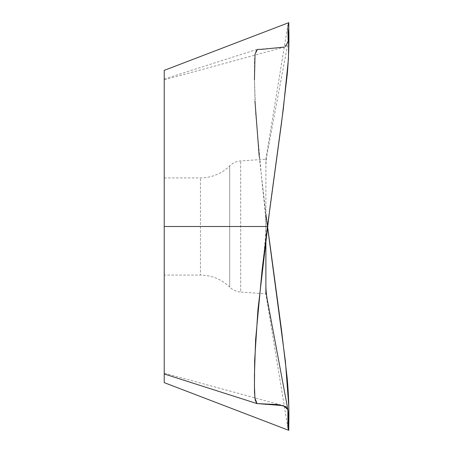 <?xml version="1.0" encoding="UTF-8"?>
<svg xmlns="http://www.w3.org/2000/svg" width="453" height="453" viewBox="0 0 453 453"><rect width="100%" height="100%" fill="white"/><g stroke="black" fill="none" stroke-linecap="round" stroke-linejoin="round"><path stroke-width="0.34" stroke-dasharray="2.27 1.7" d="M164.229 79.632L164.229 382.638L164.229 177.927L164.229 226.5L267.434 226.5M164.229 373.714L164.229 373.142M164.229 74.847L164.229 79.858M287.893 427.943L265.888 293.986L265.888 159.014L265.888 293.816L240.679 292.049L240.679 160.951L240.679 292.049C236.426 291.704 232.768 290.05 229.699 287.089L229.699 165.911L229.699 287.089C221.523 279.241 211.772 275.237 200.441 275.073L200.441 177.927L200.441 275.073L164.229 275.073M267.474 226.511L265.888 226.5L267.474 226.5L262.179 183.765L255.622 113.403L254.439 78.092L254.49 60.442L255.249 52.893L256.823 49.456L283.442 47.344L287.87 43.403L287.893 25.057L288.544 22.763L288.555 24.088L288.748 22.667M288.714 429.897L288.544 430.237M288.788 411.998L288.788 406.698M265.888 214.195L259.201 156.33M254.977 101.24L254.439 79.83M284.308 47.084L285.622 46.546M288.131 41.263L288.187 40.538M287.882 29.926L287.802 26.353M164.224 373.147L283.442 405.656M288.686 429.71L288.748 430.095M288.595 429.161L288.521 428.731M265.888 226.381C265.803 232.706 265.237 240.854 264.19 250.843L262.179 269.235M164.213 70.374L165.521 69.881L164.229 70.362M164.224 79.853L283.442 47.344M164.28 79.02L256.823 49.456M265.888 159.014L287.893 25.057M265.888 168.216C265.854 163.114 266.409 157.655 267.547 151.834L287.87 43.403M262.179 183.765C263.85 198.38 265.792 215.645 265.888 226.619M164.229 177.927L200.441 177.927C211.772 177.763 221.523 173.759 229.699 165.911C232.768 162.95 236.426 161.296 240.679 160.951L265.888 159.184"/><path stroke-width="0.68" d="M164.229 382.309L164.229 373.714M164.229 373.142L164.229 70.362L164.229 226.5L267.48 226.5L262.179 269.235L255.622 339.597L254.439 374.908L254.49 392.558L255.249 400.107L256.823 403.544L283.442 405.656L287.87 409.597L287.893 427.943L288.793 430.35L288.788 425.435C289.207 410.452 288.68 394.727 287.202 378.278L281.562 330.441L265.888 214.195M164.229 70.691L164.229 74.847M265.888 293.986L265.888 238.816L265.888 293.986M287.802 26.353L288.793 22.65L288.788 27.565C289.207 42.548 288.68 58.273 287.202 74.722L281.562 122.559L267.474 226.5L285.424 361.466L288.788 406.698M164.416 70.294L288.793 22.65L288.453 58.743L283.301 109.099L269.733 209.45L257.916 310.016L254.648 360.537L254.439 385.848L254.897 397.944L257.015 403.578L277.429 404.557L286.002 406.664L287.966 410.203L288.788 430.344L288.788 411.998M259.201 156.33L254.977 101.24M254.439 79.83L255.045 54.037L257.468 49.411L261.715 49.337L284.308 47.084M285.622 46.546L288.131 41.263M288.187 40.538L287.882 29.926M164.229 382.638L288.725 430.322M164.28 373.98L256.823 403.544M288.788 430.344L288.521 428.731M287.87 409.597L267.429 300.486C266.37 294.988 265.854 289.756 265.888 284.784"/></g></svg>
